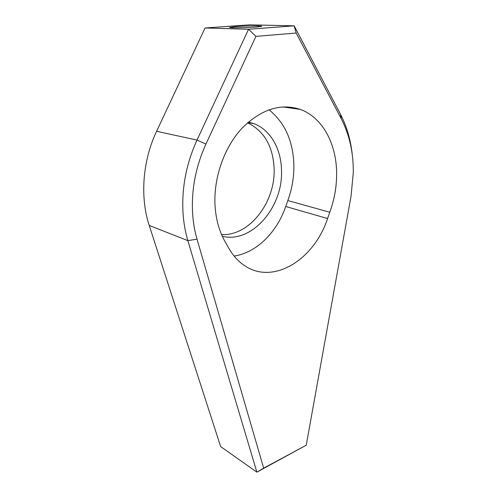 <?xml version="1.0" encoding="UTF-8"?>
<svg xmlns="http://www.w3.org/2000/svg" width="497" height="497" viewBox="0 0 497 497"><rect width="100%" height="100%" fill="white"/><g stroke="black" fill="none" stroke-linecap="round" stroke-linejoin="round"><path stroke-width="0.75" d="M247.543 122.784C264.193 131.028 273.052 146.298 274.108 168.607C275.555 202.204 249.376 236.255 221.544 234.553M222.314 236.292C251.855 243.667 283.128 207.15 281.507 170.353C281.227 149.112 270.523 129.835 253.986 123.672L248.357 122.069M255.992 27.099L261.77 26.291C261.776 25.676 245.214 25.869 235.653 26.583L229.552 27.416C229.328 28.031 246.4 27.838 255.992 27.099M192.612 213.424C193.203 222.501 194.669 231.074 197.017 239.15L263.671 468.155L306.239 445.219L351.019 196.358L353.286 172.782C353.497 152.871 349.521 134.917 341.358 118.92L296.187 33.026L255.924 36.368L205.92 144.093C195.712 166.638 191.283 189.748 192.612 213.424M306.239 445.219L256.874 472.15L187.86 240.647C185.319 232.13 183.716 223.066 183.051 213.468C181.523 188.419 186.17 163.954 196.986 140.092L248.55 29.255L294.156 25.838L340.482 114.223C346.825 126.53 350.764 140.142 352.305 155.07M215.008 205.174C215.866 219.525 219.363 231.931 225.495 242.387L228.564 247.773C233.118 255.949 238.84 262.149 245.723 266.392C274.735 284.769 314.558 258.676 327.566 218.518L329.803 212.225C334.226 200.092 336.5 187.655 336.624 174.919C337.016 145.049 323.044 117.503 300.2 109.39C280.327 102.96 260.776 109.402 241.542 128.717C224.017 147.87 213.573 178.05 215.008 205.174M234.087 256.048C256.353 252.849 277.003 232.329 285.713 206.497L287.819 200.571C291.975 189.127 293.994 177.386 293.87 165.333C293.242 141.223 284.943 122.697 268.964 109.762M296.187 33.026L294.156 25.838L249.662 24.85L205.068 27.987L248.55 29.255L255.924 36.368M205.068 27.987L156.598 131.276C142.453 161.071 139.949 197.352 149.224 225.439L220.649 446.573L256.874 472.15L263.671 468.155M197.017 239.15L187.86 240.647L149.224 225.439M156.598 131.276L196.986 140.092L205.92 144.093M287.819 200.571L329.803 212.225M285.713 206.497L327.566 218.518M340.482 114.223L341.358 118.92M282.694 106.905L300.2 109.39M253.986 123.672L247.761 122.591"/></g></svg>
